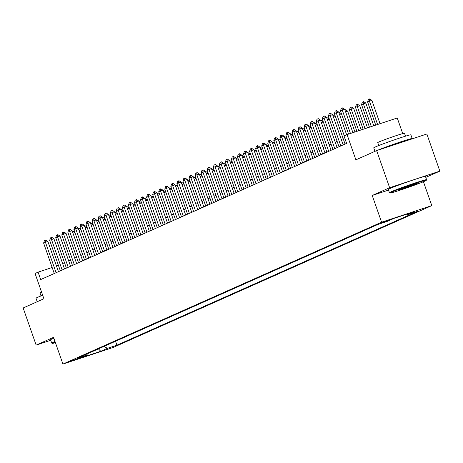 <?xml version="1.0" encoding="UTF-8"?>
<svg xmlns="http://www.w3.org/2000/svg" width="463" height="463" viewBox="0 0 463 463"><rect width="100%" height="100%" fill="white"/><g stroke="black" fill="none" stroke-linecap="round" stroke-linejoin="round"><path stroke-width="0.69" d="M380.129 223.241L389.227 220.145L380.129 223.241M402.723 133.593L397.26 117.996L347.047 134.594L344.021 135.943L346.619 143.368L40.686 279.571L38.088 272.146L35.061 273.494L43.898 298.739L23.15 307.976L36.149 345.103L50.727 340.282M425.781 177.387L439.85 171.125L426.851 134.004L376.639 150.602L389.638 187.723L372.223 195.479L381.581 222.205L431.794 205.607L423.431 181.727M381.581 222.205L62.927 364.074L113.14 347.476L431.794 205.607M439.85 171.125L389.638 187.723M79.051 358.264L70.237 361.273L79.051 358.264L78.936 357.94M103.972 346.411L107.433 348.321L116.936 345.178L417.412 211.406L407.915 214.543L414.576 211.579L393.949 218.397L387.288 221.366L377.785 224.503L77.309 358.281L86.807 355.138L87.391 353.79M107.433 348.321L100.772 351.29L80.145 358.107L86.807 355.138M347.047 134.594L355.891 159.839L376.639 150.602M62.927 364.074L53.569 337.348L36.149 345.103M58.442 265.421L56.492 266.063M52.169 267.492L38.088 272.146M343.17 138.657L341.289 139.49M337.116 141.354L335.229 142.187M331.057 144.051L329.176 144.884M324.997 146.748L323.116 147.581M318.938 149.445L317.057 150.278M312.884 152.142L310.997 152.981M306.824 154.839L304.943 155.678M300.765 157.536L298.884 158.375M294.705 160.233L292.824 161.072M288.652 162.93L286.765 163.769M282.592 165.627L280.711 166.466M276.533 168.324L274.652 169.163M270.473 171.021L268.592 171.86M264.419 173.718L262.533 174.557M258.36 176.415L256.479 177.254M252.3 179.112L250.419 179.951M246.241 181.809L244.36 182.648M240.187 184.506L238.3 185.345M234.128 187.202L232.247 188.042M228.068 189.899L226.187 190.739M222.008 192.596L220.128 193.436M215.955 195.293L214.068 196.133M209.895 197.99L208.014 198.83M203.836 200.687L201.955 201.527M197.776 203.384L195.895 204.224M191.723 206.081L189.836 206.92M185.663 208.778L183.782 209.617M179.603 211.475L177.723 212.314M173.544 214.172L171.663 215.011M167.49 216.869L165.604 217.708M161.431 219.566L159.55 220.405M155.371 222.263L153.49 223.102M149.312 224.96L147.431 225.799M143.258 227.657L141.371 228.496M137.198 230.354L135.318 231.193M131.139 233.051L129.258 233.89M125.079 235.748L123.199 236.587M119.026 238.445L117.139 239.284M112.966 241.142L111.085 241.981M106.907 243.839L105.026 244.678M100.847 246.536L98.966 247.375M94.793 249.233L92.907 250.072M88.734 251.93L86.853 252.769M82.674 254.627L80.793 255.466M76.615 257.324L74.734 258.163M70.561 260.027L68.674 260.86M64.502 262.724L62.621 263.557M115.559 341.248L116.936 345.178M407.915 214.543L407.046 214.068M98.428 348.876L100.772 351.29M372.223 195.479L388.521 190.09M54.275 273.523L43.615 243.063L44.407 240.592L45.316 240.187L45.432 242.253L47.874 241.449L58.454 271.659M43.615 243.063L45.432 242.253L56.098 272.713M45.316 240.187L45.721 240.054L47.874 241.449M72.321 231.28L72.865 231.083L74.89 232.391M74.925 232.501L72.975 233.149M72.488 231.749L72.46 231.216M55.172 341.925A19.209 0.729 160.7 0 0 53.876 342.481A19.209 0.729 160.7 0 0 52.325 343.378A19.209 0.729 160.7 0 0 55.438 342.684M52.325 343.378L51.723 343.089A19.683 0.747 -19.3 0 1 51.7 343.066A19.683 0.747 -19.3 0 1 53.314 342.169A19.683 0.747 -19.3 0 1 55.004 341.451M37.219 301.714L35.998 298.224A19.683 0.747 -19.3 0 1 37.607 297.327A19.683 0.747 -19.3 0 1 42.683 295.267M41.028 295.909L40.003 292.986A14.168 0.538 -19.3 0 1 41.161 292.338A14.168 0.538 -19.3 0 1 41.589 292.153M51.7 343.066L50.554 339.801A19.683 0.747 -19.3 0 1 52.169 338.904A19.683 0.747 -19.3 0 1 53.858 338.181M391.611 192.116A19.209 0.729 160.7 0 0 390.06 193.013A19.209 0.729 160.7 0 0 404.847 188.568A19.209 0.729 160.7 0 0 424.727 181.172A19.209 0.729 160.7 0 0 426.296 180.327A19.209 0.729 160.7 0 0 412.168 184.494A19.209 0.729 160.7 0 0 391.611 192.116M390.06 193.013L389.458 192.724A19.683 0.747 -19.3 0 1 389.435 192.701A19.683 0.747 -19.3 0 1 391.05 191.804A19.683 0.747 -19.3 0 1 411.763 184.112A19.683 0.747 -19.3 0 1 426.591 179.696A19.683 0.747 -19.3 0 1 426.585 179.725L426.296 180.327M399.893 189.379A9.607 0.365 -19.3 0 1 409.83 185.68A9.607 0.365 -19.3 0 1 417.221 183.458A9.607 0.365 -19.3 0 1 416.445 183.909A9.607 0.365 -19.3 0 1 406.173 187.718A9.607 0.365 -19.3 0 1 399.106 189.801A9.607 0.365 -19.3 0 1 399.893 189.379M374.955 151.349L373.734 147.859A19.683 0.747 -19.3 0 1 375.343 146.962A19.683 0.747 -19.3 0 1 396.056 139.265A19.683 0.747 -19.3 0 1 410.884 134.849L412.186 138.559A19.683 0.747 -19.3 0 1 411.156 139.189M378.763 145.544L377.739 142.621A14.168 0.538 -19.3 0 1 378.896 141.973A14.168 0.538 -19.3 0 1 393.81 136.435A14.168 0.538 -19.3 0 1 404.488 133.257L405.513 136.18M389.435 192.701L388.295 189.436A19.683 0.747 -19.3 0 1 389.904 188.539A19.683 0.747 -19.3 0 1 410.617 180.842A19.683 0.747 -19.3 0 1 425.445 176.426L426.591 179.696M385.147 147.79A10.707 0.405 -19.3 0 1 396.426 143.669A10.707 0.405 -19.3 0 1 403.713 141.528L403.753 141.637M401.467 188.725A9.133 0.347 160.7 0 0 414.703 184.089M377.357 150.365A19.683 0.747 -19.3 0 1 398.134 142.714A19.683 0.747 -19.3 0 1 412.186 138.559M60.335 270.826L49.668 240.366L50.467 237.895L51.376 237.49L51.486 239.556L53.928 238.752L64.513 268.962M49.668 240.366L51.486 239.556L62.152 270.016M51.376 237.49L51.781 237.357L53.928 238.752M66.394 268.129L55.728 237.669L56.527 235.198L57.435 234.793L57.545 236.859L59.987 236.055L70.567 266.266M55.728 237.669L57.545 236.859L68.211 267.319M57.435 234.793L57.84 234.66L59.987 236.055M72.454 265.432L61.787 234.972L62.58 232.501L63.489 232.096L63.605 234.162L66.047 233.358L76.627 263.569M61.787 234.972L63.605 234.162L74.271 264.622M63.489 232.096L63.9 231.963L66.047 233.358M78.507 262.735L67.847 232.276L68.64 229.804L69.548 229.399L69.664 231.465L72.106 230.661L82.686 260.872M67.847 232.276L69.664 231.465L80.331 261.925M69.548 229.399L69.954 229.266L72.106 230.661M78.38 228.583L78.924 228.386L80.944 229.694M80.984 229.804L79.034 230.452M78.548 229.052L78.513 228.519M84.44 225.886L84.984 225.689L87.003 226.997M87.044 227.107L85.094 227.755M84.602 226.355L84.573 225.822M90.493 223.189L91.037 222.992L93.063 224.3M93.104 224.41L91.153 225.059M90.661 223.658L90.632 223.125M96.553 220.492L97.097 220.295L99.123 221.603M99.157 221.713L97.207 222.362M96.721 220.961L96.692 220.429M84.567 260.038L73.901 229.579L74.699 227.107L75.608 226.702L75.718 228.768L78.16 227.964L88.746 258.175M73.901 229.579L75.718 228.768L86.384 259.228M75.608 226.702L76.013 226.569L78.16 227.964M102.612 217.795L103.156 217.598L105.176 218.906M105.217 219.016L103.266 219.665M102.78 218.264L102.745 217.732M90.626 257.341L79.96 226.882L80.759 224.41L81.667 224.005L81.777 226.071L84.22 225.267L94.799 255.478M79.96 226.882L81.777 226.071L92.444 256.531M81.667 224.005L82.073 223.872L84.22 225.267M108.672 215.098L109.216 214.901L111.236 216.209M111.276 216.319L109.326 216.968M108.834 215.567L108.805 215.035M96.686 254.644L86.02 224.185L86.812 221.713L87.721 221.308L87.837 223.374L90.279 222.564L100.859 252.781M86.02 224.185L87.837 223.374L98.503 253.834M87.721 221.308L88.132 221.175L90.279 222.564M114.726 212.395L115.27 212.204L117.295 213.512M117.336 213.622L115.385 214.271M114.893 212.87L114.865 212.338M102.74 251.947L92.079 221.488L92.872 219.016L93.781 218.611L93.896 220.677L96.339 219.867L106.918 250.084M92.079 221.488L93.896 220.677L104.563 251.137M93.781 218.611L94.186 218.478L96.339 219.867M120.785 209.698L121.329 209.507L123.355 210.815M123.389 210.925L121.439 211.574M120.953 210.173L120.924 209.641M108.799 249.244L98.133 218.791L98.932 216.319L99.84 215.914L99.95 217.98L102.392 217.17L112.978 247.387M98.133 218.791L99.95 217.98L110.616 248.44M99.84 215.914L100.245 215.781L102.392 217.17M126.845 207.002L127.389 206.811L129.409 208.119M129.449 208.228L127.499 208.877M127.012 207.476L126.978 206.944M114.859 246.547L104.192 216.094L104.991 213.622L105.9 213.217L106.01 215.283L108.452 214.473L119.032 244.69M104.192 216.094L106.01 215.283L116.676 245.743M105.9 213.217L106.305 213.084L108.452 214.473M132.904 204.305L133.448 204.114L135.468 205.422M135.509 205.531L133.558 206.174M133.066 204.779L133.037 204.247M120.918 243.851L110.252 213.397L111.045 210.925L111.953 210.52L112.069 212.586L114.511 211.776L125.091 241.993M110.252 213.397L112.069 212.586L122.736 243.046M111.953 210.52L112.364 210.387L114.511 211.776M138.958 201.608L139.502 201.417L141.528 202.725M141.568 202.835L139.618 203.477M139.126 202.082L139.097 201.55M126.972 241.154L116.311 210.7L117.104 208.228L118.013 207.823L118.129 209.889L120.571 209.079L131.151 239.296M116.311 210.7L118.129 209.889L128.795 240.349M118.013 207.823L118.418 207.69L120.571 209.079M145.017 198.911L145.561 198.72L147.587 200.028M147.622 200.138L145.671 200.78M145.185 199.385L145.156 198.853M133.031 238.457L122.365 208.003L123.164 205.531L124.072 205.126L124.182 207.192L126.625 206.382L137.21 236.599M122.365 208.003L124.182 207.192L134.849 237.652M124.072 205.126L124.478 204.993L126.625 206.382M151.077 196.214L151.621 196.023L153.641 197.331M153.681 197.441L151.731 198.083M151.245 196.688L151.21 196.156M139.091 235.76L128.425 205.306L129.223 202.835L130.132 202.429L130.242 204.496L132.684 203.685L143.264 233.902M128.425 205.306L130.242 204.496L140.908 234.955M130.132 202.429L130.537 202.296L132.684 203.685M157.136 193.517L157.68 193.326L159.7 194.634M159.741 194.744L157.79 195.386M157.298 193.991L157.27 193.459M145.15 233.063L134.484 202.609L135.277 200.138L136.186 199.732L136.301 201.799L138.744 200.988L149.323 231.205M134.484 202.609L136.301 201.799L146.968 232.258M136.186 199.732L136.597 199.599L138.744 200.988M163.19 190.82L163.734 190.629L165.76 191.937M165.8 192.047L163.85 192.689M163.358 191.294L163.329 190.762M151.21 230.366L140.544 199.912L141.337 197.441L142.245 197.035L142.361 199.102L144.803 198.291L155.383 228.508M140.544 199.912L142.361 199.102L153.027 229.561M142.245 197.035L142.65 196.902L144.803 198.291M169.25 188.123L169.794 187.932L171.819 189.24M171.854 189.35L169.904 189.992M169.417 188.597L169.389 188.065M157.264 227.669L146.597 197.215L147.396 194.744L148.305 194.338L148.415 196.405L150.857 195.594L161.442 225.811M146.597 197.215L148.415 196.405L159.081 226.864M148.305 194.338L148.71 194.205L150.857 195.594M175.309 185.426L175.853 185.235L177.873 186.543M177.914 186.653L175.963 187.295M175.477 185.9L175.442 185.368M163.323 224.972L152.657 194.518L153.456 192.047L154.364 191.641L154.474 193.708L156.916 192.897L167.496 223.114M152.657 194.518L154.474 193.708L165.141 224.161M154.364 191.641L154.769 191.508L156.916 192.897M181.369 182.729L181.913 182.532L183.933 183.846M183.973 183.956L182.023 184.598M181.531 183.203L181.502 182.671M169.383 222.275L158.716 191.821L159.509 189.35L160.418 188.945L160.534 191.011L162.976 190.2L173.556 220.417M158.716 191.821L160.534 191.011L171.2 221.464M160.418 188.945L160.829 188.811L162.976 190.2M187.422 180.032L187.966 179.835L189.992 181.149M190.033 181.259L188.082 181.901M187.59 180.506L187.561 179.974M175.442 219.578L164.776 189.124L165.569 186.653L166.477 186.248L166.593 188.314L169.036 187.503L179.615 217.72M164.776 189.124L166.593 188.314L177.26 218.767M166.477 186.248L166.883 186.114L169.036 187.503M193.482 177.335L194.026 177.138L196.052 178.452M196.086 178.562L194.136 179.204M193.65 177.809L193.621 177.277M181.496 216.881L170.83 186.427L171.628 183.956L172.537 183.551L172.647 185.617L175.089 184.806L185.675 215.023M170.83 186.427L172.647 185.617L183.313 216.071M172.537 183.551L172.942 183.417L175.089 184.806M199.541 174.638L200.085 174.441L202.105 175.755M202.146 175.865L200.195 176.507M199.709 175.112L199.675 174.58M187.556 214.184L176.889 183.73L177.688 181.259L178.596 180.854L178.706 182.92L181.149 182.109L191.728 212.326M176.889 183.73L178.706 182.92L189.373 213.374M178.596 180.854L179.002 180.72L181.149 182.109M205.601 171.941L206.145 171.744L208.165 173.058M208.205 173.168L206.255 173.81M205.763 172.415L205.734 171.883M193.615 211.487L182.949 181.027L183.742 178.562L184.65 178.157L184.766 180.223L187.208 179.412L197.788 209.629M182.949 181.027L184.766 180.223L195.432 210.677M184.65 178.157L185.061 178.024L187.208 179.412M211.655 169.244L212.199 169.047L214.224 170.361M214.265 170.471L212.314 171.113M211.822 169.718L211.794 169.186M199.675 208.79L189.008 178.33L189.801 175.865L190.71 175.46L190.825 177.526L193.268 176.716L203.847 206.932M189.008 178.33L190.825 177.526L201.492 207.98M190.71 175.46L191.115 175.327L193.268 176.716M217.714 166.547L218.258 166.35L220.284 167.664M220.319 167.774L218.368 168.416M217.882 167.021L217.853 166.489M205.728 206.093L195.062 175.633L195.861 173.168L196.769 172.763L196.879 174.829L199.321 174.019L209.907 204.235M195.062 175.633L196.879 174.829L207.546 205.283M196.769 172.763L197.174 172.63L199.321 174.019M223.774 163.85L224.318 163.653L226.338 164.967M226.378 165.077L224.428 165.719M223.942 164.324L223.907 163.792M211.788 203.396L201.121 172.936L201.92 170.471L202.829 170.066L202.939 172.132L205.381 171.322L215.961 201.538M201.121 172.936L202.939 172.132L213.605 202.586M202.829 170.066L203.234 169.933L205.381 171.322M229.833 161.153L230.377 160.956L232.397 162.27M232.438 162.38L230.487 163.022M229.995 161.628L229.966 161.095M217.847 200.699L207.181 170.239L207.974 167.774L208.882 167.369L208.998 169.435L211.441 168.625L222.02 198.841M207.181 170.239L208.998 169.435L219.665 199.889M208.882 167.369L209.293 167.236L211.441 168.625M235.887 158.456L236.431 158.259L238.457 159.573M238.497 159.683L236.547 160.325M236.055 158.931L236.026 158.398M223.907 198.002L213.24 167.542L214.033 165.077L214.942 164.672L215.058 166.738L217.5 165.928L228.08 196.144M213.24 167.542L215.058 166.738L225.724 197.192M214.942 164.672L215.347 164.539L217.5 165.928M241.946 155.759L242.49 155.562L244.516 156.876M244.551 156.986L242.6 157.628M242.114 156.234L242.085 155.701M229.961 195.305L219.294 164.845L220.093 162.38L221.001 161.975L221.111 164.041L223.554 163.231L234.139 193.447M219.294 164.845L221.111 164.041L231.778 194.495M221.001 161.975L221.407 161.842L223.554 163.231M248.006 153.062L248.55 152.865L250.57 154.179M250.61 154.289L248.66 154.931M248.174 153.537L248.139 153.004M236.02 192.608L225.354 162.148L226.152 159.683L227.061 159.278L227.171 161.344L229.613 160.534L240.193 190.75M225.354 162.148L227.171 161.344L237.837 191.798M227.061 159.278L227.466 159.145L229.613 160.534M254.065 150.365L254.609 150.168L256.629 151.482M256.67 151.592L254.719 152.234M254.228 150.84L254.199 150.301M242.08 189.911L231.413 159.451L232.206 156.986L233.115 156.581L233.23 158.647L235.673 157.837L246.252 188.053M231.413 159.451L233.23 158.647L243.897 189.101M233.115 156.581L233.526 156.448L235.673 157.837M260.119 147.668L260.663 147.471L262.689 148.785M262.729 148.895L260.779 149.537M260.287 148.143L260.258 147.604M248.139 187.214L237.473 156.754L238.266 154.289L239.174 153.884L239.29 155.944L241.732 155.14L252.312 185.356M237.473 156.754L239.29 155.944L249.956 186.404M239.174 153.884L239.579 153.745L241.732 155.14M266.179 144.971L266.723 144.774L268.748 146.088M268.783 146.198L266.833 146.84M266.347 145.446L266.318 144.907M254.193 184.517L243.526 154.057L244.325 151.592L245.234 151.187L245.344 153.247L247.786 152.443L258.371 182.659M243.526 154.057L245.344 153.247L256.01 183.707M245.234 151.187L245.639 151.048L247.786 152.443M272.238 142.274L272.782 142.077L274.802 143.391M274.843 143.501L272.892 144.143M272.406 142.749L272.371 142.21M260.252 181.82L249.586 151.36L250.385 148.895L251.293 148.49L251.403 150.55L253.846 149.746L264.425 179.962M249.586 151.36L251.403 150.55L262.07 181.01M251.293 148.49L251.698 148.351L253.846 149.746M278.298 139.577L278.842 139.38L280.862 140.694M280.902 140.804L278.952 141.446M278.46 140.052L278.431 139.513M266.312 179.123L255.645 148.664L256.438 146.198L257.347 145.793L257.463 147.853L259.905 147.049L270.485 177.265M255.645 148.664L257.463 147.853L268.129 178.313M257.347 145.793L257.758 145.654L259.905 147.049M284.351 136.88L284.895 136.683L286.921 137.997M286.962 138.107L285.011 138.75M284.519 137.355L284.49 136.816M272.371 176.426L261.705 145.967L262.498 143.501L263.406 143.096L263.522 145.156L265.965 144.352L276.544 174.568M261.705 145.967L263.522 145.156L274.189 175.616M263.406 143.096L263.812 142.957L265.965 144.352M290.411 134.183L290.955 133.986L292.981 135.3M293.015 135.41L291.065 136.053M290.579 134.658L290.55 134.12M278.425 173.729L267.759 143.27L268.557 140.804L269.466 140.399L269.576 142.459L272.018 141.655L282.604 171.871M267.759 143.27L269.576 142.459L280.242 172.919M269.466 140.399L269.871 140.26L272.018 141.655M296.47 131.486L297.014 131.289L299.034 132.603M299.075 132.713L297.124 133.356M296.638 131.961L296.604 131.423M284.485 171.032L273.818 140.573L274.617 138.107L275.526 137.702L275.635 139.762L278.078 138.958L288.657 169.174M273.818 140.573L275.635 139.762L286.302 170.222M275.526 137.702L275.931 137.563L278.078 138.958M302.53 128.789L303.074 128.592L305.094 129.906M305.134 130.01L303.184 130.659M302.692 129.264L302.663 128.726M290.544 168.335L279.878 137.876L280.671 135.41L281.579 135.005L281.695 137.065L284.137 136.261L294.717 166.477M279.878 137.876L281.695 137.065L292.361 167.525M281.579 135.005L281.99 134.866L284.137 136.261M308.584 126.092L309.128 125.895L311.153 127.209M311.194 127.313L309.243 127.962M308.752 126.567L308.723 126.029M296.604 165.638L285.937 135.179L286.73 132.707L287.639 132.308L287.755 134.368L290.197 133.564L300.776 163.78M285.937 135.179L287.755 134.368L298.421 164.828M287.639 132.308L288.044 132.169L290.197 133.564M314.643 123.395L315.187 123.199L317.213 124.506M317.248 124.616L315.297 125.265M314.811 123.87L314.782 123.332M302.657 162.941L291.991 132.482L292.79 130.01L293.698 129.611L293.808 131.671L296.251 130.867L306.836 161.083M291.991 132.482L293.808 131.671L304.475 162.131M293.698 129.611L294.103 129.472L296.251 130.867M320.703 120.698L321.247 120.502L323.267 121.81M323.307 121.919L321.357 122.568M320.871 121.173L320.836 120.635M308.717 160.244L298.05 129.785L298.849 127.313L299.758 126.914L299.868 128.974L302.31 128.17L312.89 158.387M298.05 129.785L299.868 128.974L310.534 159.434M299.758 126.914L300.163 126.775L302.31 128.17M326.762 118.001L327.306 117.805L329.326 119.113M329.367 119.222L327.416 119.871M326.924 118.476L326.895 117.938M314.776 157.547L304.11 127.088L304.903 124.616L305.811 124.217L305.927 126.277L308.37 125.473L318.949 155.69M304.11 127.088L305.927 126.277L316.594 156.737M305.811 124.217L306.222 124.078L308.37 125.473M332.816 115.304L333.36 115.108L335.386 116.416M335.426 116.526L333.476 117.174M332.984 115.779L332.955 115.241M320.836 154.85L310.169 124.391L310.962 121.919L311.871 121.514L311.987 123.58L314.429 122.776L325.009 152.993M310.169 124.391L311.987 123.58L322.653 154.04M311.871 121.514L312.276 121.381L314.429 122.776M338.875 112.607L339.42 112.411L341.445 113.719M341.48 113.829L339.529 114.477M339.043 113.082L339.014 112.544M326.89 152.153L316.223 121.694L317.022 119.222L317.931 118.817L318.04 120.884L320.483 120.079L331.068 150.296M316.223 121.694L318.04 120.884L328.707 151.343M317.931 118.817L318.336 118.684L320.483 120.079M344.935 109.91L345.479 109.714L347.626 111.103L345.589 111.78M354.942 131.984L347.626 111.103M345.103 110.379L345.068 109.847M332.949 149.456L322.283 118.997L323.081 116.526L323.99 116.12L324.1 118.187L326.542 117.382L337.122 147.599M322.283 118.997L324.1 118.187L334.766 148.646M323.99 116.12L324.395 115.987L326.542 117.382M361.215 129.912L353.686 108.406L349.426 110.026L356.892 131.342M349.426 110.026L350.219 107.555L351.128 107.15L351.539 107.017L353.686 108.406M358.773 130.722L351.243 109.216L351.128 107.15M339.009 146.759L328.342 116.3L329.135 113.829L330.044 113.423L330.16 115.49L332.602 114.685L343.181 144.896M328.342 116.3L330.16 115.49L340.826 145.949M330.044 113.423L330.455 113.29L332.602 114.685M367.489 127.84L359.745 105.709L355.48 107.329L363.166 129.27M355.48 107.329L356.279 104.858L357.187 104.453L357.592 104.32L359.745 105.709M365.047 128.645L357.297 106.519L357.187 104.453M345.068 144.062L334.402 113.603L335.195 111.132L336.103 110.726L336.219 112.793L338.661 111.988L346.642 134.779M334.402 113.603L336.219 112.793L344.281 135.827M336.103 110.726L336.508 110.593L338.661 111.988M373.768 125.762L365.799 103.012L361.539 104.632L369.439 127.192M361.539 104.632L362.338 102.161L363.247 101.756L363.652 101.623L365.799 103.012M371.326 126.573L363.357 103.822L363.247 101.756M348.575 134.091L340.455 110.906L341.254 108.435L342.163 108.029L342.273 110.096L344.715 109.291L352.904 132.661M340.455 110.906L342.273 110.096L350.456 133.466M342.163 108.029L342.568 107.896L344.715 109.291M380.042 123.69L371.858 100.315L367.599 101.935L375.719 125.12M367.599 101.935L368.392 99.464L369.3 99.059L369.711 98.926L371.858 100.315M377.6 124.495L369.416 101.125L369.3 99.059"/></g></svg>
